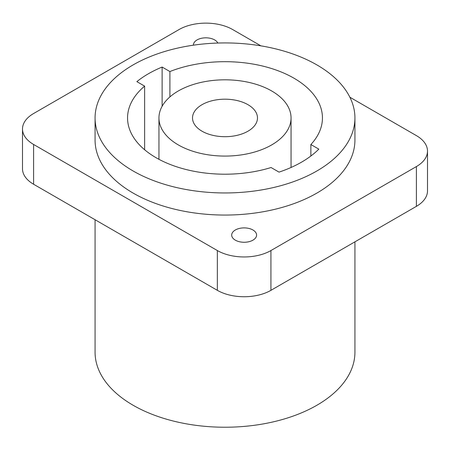 <?xml version="1.0" encoding="UTF-8"?>
<svg xmlns="http://www.w3.org/2000/svg" width="450" height="450" viewBox="0 0 450 450"><rect width="100%" height="100%" fill="white"/><g stroke="black" fill="none" stroke-linecap="round" stroke-linejoin="round"><path stroke-width="0.67" d="M354.926 241.841L354.926 352.215A129.926 75.015 0 0 1 316.873 405.259A129.926 75.015 180 0 1 175.281 421.521A129.926 75.015 180 0 1 95.074 352.215L95.074 219.741M260.91 45.855L232.656 29.543A37.896 21.881 0 0 0 179.066 29.543L33.598 113.524A37.896 21.881 0 0 0 22.5 128.993L22.5 168.778A37.896 21.881 0 0 0 33.598 184.247L217.344 290.329A37.896 21.881 0 0 0 270.934 290.329L416.402 206.347A37.896 21.881 0 0 0 427.5 190.879L427.5 151.093A37.896 21.881 0 0 0 416.402 135.624L349.864 97.211M22.5 128.993A37.896 21.881 0 0 0 33.598 144.467L217.344 250.549A37.896 21.881 0 0 0 270.934 250.549L416.402 166.567A37.896 21.881 0 0 0 427.5 151.093M316.873 193.089A129.926 75.015 0 0 0 354.926 140.046L354.926 117.945A129.926 75.015 0 0 0 274.719 48.639A129.926 75.015 0 0 0 133.127 64.901A129.926 75.015 180 0 0 95.074 117.945L95.074 140.046A129.926 75.015 180 0 0 175.281 209.346A129.926 75.015 180 0 0 316.873 193.089M235.333 240.159A12.454 7.189 0 0 0 248.906 241.718A12.454 7.189 0 0 0 256.59 235.08A12.454 7.189 0 0 0 252.945 229.995A12.454 7.189 0 0 0 239.377 228.437A12.454 7.189 0 0 0 231.688 235.08A12.454 7.189 0 0 0 235.333 240.159M217.834 43.042A12.454 7.189 0 0 0 214.667 39.926A12.454 7.189 0 0 0 201.094 38.368A12.454 7.189 0 0 0 193.41 45.011A12.454 7.189 0 0 0 193.41 45.18M95.074 117.945A129.926 75.015 180 0 0 175.281 187.245A129.926 75.015 180 0 0 316.873 170.983A129.926 75.015 0 0 0 354.926 117.945M144.63 86.13A97.448 56.261 180 0 0 127.552 117.945A97.448 56.261 180 0 0 271.063 167.524L279.023 172.119A108.27 62.511 0 0 0 318.831 149.13L310.871 144.534A97.448 56.261 180 0 0 322.447 117.945A97.448 56.261 180 0 0 270.422 68.169A97.448 56.261 180 0 0 169.898 71.544L162.124 67.056A108.27 62.511 0 0 0 136.856 81.641L144.63 86.13L144.63 149.76M169.898 71.544L169.898 96.924M162.124 67.056L162.124 106.279M310.871 144.534L310.871 156.015M158.951 117.945A66.049 38.132 180 0 0 199.727 153.174A66.049 38.132 180 0 0 271.704 144.906A66.049 38.132 0 0 0 291.049 117.945A66.049 38.132 0 0 0 250.273 82.716A66.049 38.132 0 0 0 178.296 90.979A66.049 38.132 180 0 0 158.951 117.945L158.951 159.311M247.967 131.203A32.484 18.754 0 0 0 257.484 117.945A32.484 18.754 0 0 0 237.431 100.62A32.484 18.754 0 0 0 202.033 104.681A32.484 18.754 180 0 0 192.516 117.945A32.484 18.754 180 0 0 212.569 135.27A32.484 18.754 180 0 0 247.967 131.203M416.402 166.567L416.402 206.347M270.934 250.549L270.934 290.329M217.344 250.549L217.344 290.329M33.598 144.467L33.598 184.247M291.049 117.945L291.049 167.479"/></g></svg>
